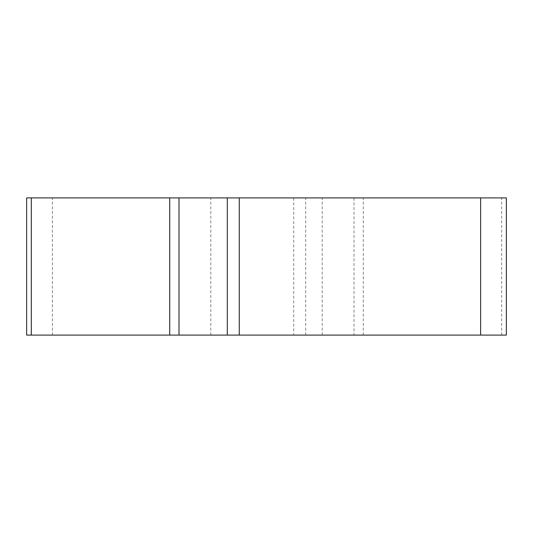 <?xml version="1.0" encoding="UTF-8"?>
<svg xmlns="http://www.w3.org/2000/svg" width="533" height="533" viewBox="0 0 533 533"><rect width="100%" height="100%" fill="white"/><g stroke="black" fill="none" stroke-linecap="round" stroke-linejoin="round"><path stroke-width="0.4" stroke-dasharray="2.67 2" d="M506.35 197.903L26.65 197.903M26.65 335.097L506.35 335.097M266.5 335.097L322.199 335.097L266.5 335.097M266.5 197.903L322.199 197.903L266.5 197.903M169.734 335.097L31.3 335.097M480.626 335.097L179.001 335.097M501.7 335.097L501.7 197.903M363.266 335.097L363.266 197.903M353.999 197.903L353.999 335.097M305.695 335.097L305.695 197.903M293.723 197.903L293.723 335.097M52.374 335.097L52.374 197.903M322.199 335.097L322.199 197.903M210.801 335.097L210.801 197.903"/><path stroke-width="0.8" d="M227.305 197.903L506.35 197.903L506.35 335.097L26.65 335.097L26.65 197.903L227.305 197.903L227.305 335.097M52.374 335.097L506.29 335.097L52.374 335.097M179.001 197.903L179.001 335.097L169.734 335.097L169.734 197.903M239.277 197.903L239.277 335.097M480.626 335.097L480.626 197.903M31.3 335.097L31.3 197.903"/></g></svg>
